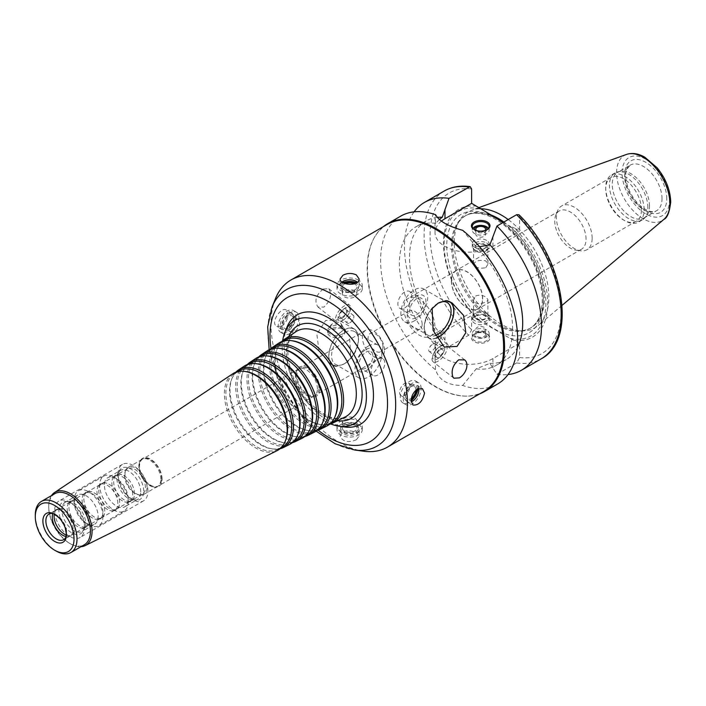 <?xml version="1.0" encoding="UTF-8"?>
<svg xmlns="http://www.w3.org/2000/svg" width="706" height="706" viewBox="0 0 706 706"><rect width="100%" height="100%" fill="white"/><g stroke="black" fill="none" stroke-linecap="round" stroke-linejoin="round"><path stroke-width="0.53" stroke-dasharray="3.53 2.65" d="M439.785 346.637A8.384 3.874 -51.6 0 1 443.686 352.109A8.384 3.874 -51.6 0 1 439.22 357.739A8.384 3.874 -51.6 0 1 433.502 359.328A8.384 3.874 -51.6 0 1 433.722 353.397A8.384 3.874 -51.6 0 1 438.188 347.758A8.384 3.874 -51.6 0 1 439.785 346.637M440.923 345.755A10.537 4.871 -51.6 0 1 446.104 345.172A10.537 4.871 -51.6 0 1 443.386 356.451A10.537 4.871 -51.6 0 1 433.025 361.693A10.537 4.871 -51.6 0 1 433.316 354.244A10.537 4.871 -51.6 0 1 438.92 347.158A10.537 4.871 -51.6 0 1 440.923 345.755M440.367 348.888A6.239 2.886 -51.6 0 1 443.271 352.956A6.239 2.886 -51.6 0 1 439.953 357.148A6.239 2.886 -51.6 0 1 435.09 356.556A6.239 2.886 -51.6 0 1 440.367 348.888M440.191 349.885A4.863 2.25 -51.6 0 1 442.583 349.62A4.863 2.25 -51.6 0 1 441.329 354.827A4.863 2.25 -51.6 0 1 436.546 357.245A4.863 2.25 -51.6 0 1 436.705 353.759A4.863 2.25 -51.6 0 1 440.191 349.885M432.866 344.096A4.863 2.25 -51.6 0 1 435.258 343.822A4.863 2.25 -51.6 0 1 434.005 349.029A4.863 2.25 -51.6 0 1 429.222 351.447A4.863 2.25 -51.6 0 1 429.354 348.014A4.863 2.25 -51.6 0 1 431.94 344.74A4.863 2.25 -51.6 0 1 432.866 344.096M342.887 320.277A8.384 3.874 128.4 0 0 344.484 319.165A8.384 3.874 128.4 0 0 348.949 313.526A8.384 3.874 128.4 0 0 349.17 307.595A8.384 3.874 128.4 0 0 343.451 309.175A8.384 3.874 128.4 0 0 338.986 314.814A8.384 3.874 128.4 0 0 342.887 320.277M341.748 321.159A10.537 4.871 128.4 0 0 343.751 319.756A10.537 4.871 128.4 0 0 349.355 312.679A10.537 4.871 128.4 0 0 349.638 305.221A10.537 4.871 128.4 0 0 339.286 310.464A10.537 4.871 128.4 0 0 336.568 321.742A10.537 4.871 128.4 0 0 341.748 321.159M342.304 318.027A6.239 2.886 128.4 0 0 347.581 310.358A6.239 2.886 128.4 0 0 342.719 309.775A6.239 2.886 128.4 0 0 339.401 313.967A6.239 2.886 128.4 0 0 342.304 318.027M342.481 317.029A4.863 2.25 128.4 0 0 345.966 313.164A4.863 2.25 128.4 0 0 346.125 309.669A4.863 2.25 128.4 0 0 341.342 312.087A4.863 2.25 128.4 0 0 340.089 317.303A4.863 2.25 128.4 0 0 342.481 317.029M349.805 322.827A4.863 2.25 128.4 0 0 350.732 322.174A4.863 2.25 128.4 0 0 353.318 318.909A4.863 2.25 128.4 0 0 353.45 315.467A4.863 2.25 128.4 0 0 348.667 317.885A4.863 2.25 128.4 0 0 347.414 323.092A4.863 2.25 128.4 0 0 349.805 322.827M323.251 289.028C315.873 295.02 314.108 301.012 317.938 307.004L323.975 307.092C330.593 300.615 332.191 294.49 328.784 288.719L323.251 289.028M339.939 327.866L341.377 324.936L332.491 323.569L330.743 326.013L331.008 327.513L332.173 328.705L333.991 329.261L339.939 327.866M342.322 334.009A8.64 4.986 180 0 1 332.914 335.094A8.64 4.986 180 0 1 327.575 330.487A8.64 4.986 180 0 1 328.334 328.449A8.64 4.986 180 0 1 336.215 325.501A8.64 4.986 180 0 1 344.104 328.449A8.64 4.986 180 0 1 344.855 330.487A8.64 4.986 180 0 1 342.322 334.009M342.322 336.127A8.64 4.986 180 0 1 332.914 337.203A8.64 4.986 180 0 1 327.575 332.597A8.64 4.986 180 0 1 336.215 327.61A8.64 4.986 180 0 1 344.855 332.597A8.64 4.986 180 0 1 342.322 336.127M336.497 366.44A21.065 12.161 -60 0 1 333.135 365.461A21.065 12.161 -60 0 1 333.135 341.139A21.065 12.161 -60 0 1 354.2 328.978A21.065 12.161 -60 0 1 350.829 358.163L349.541 336.585L338.474 319.897L325.598 320.515L316.853 334.194L319.103 351.526L330.682 364.049L336.815 366.255A20.853 12.037 -60 0 1 329.349 351.411A20.853 12.037 -60 0 1 343.663 330.187A20.853 12.037 -60 0 1 358.41 338.704A20.853 12.037 -60 0 1 350.52 358.339L350.829 358.163M377.931 359.054A9.734 5.622 -60 0 1 382.793 358.577A9.734 5.622 -60 0 1 382.793 369.812A9.734 5.622 -60 0 1 373.059 375.424A9.734 5.622 -60 0 1 371.568 367.632A9.734 5.622 -60 0 1 377.931 359.054M366.008 352.179A9.734 5.622 -60 0 1 370.879 351.694A9.734 5.622 -60 0 1 370.879 362.928A9.734 5.622 -60 0 1 361.145 368.55A9.734 5.622 -60 0 1 359.654 360.748A9.734 5.622 -60 0 1 366.008 352.179M366.008 349.408A13.123 7.572 -60 0 1 374.048 360.837A13.123 7.572 -60 0 1 357.977 370.12A13.123 7.572 -60 0 1 366.008 349.408M368.391 346.019A18.965 10.943 -60 0 1 377.878 345.075A18.965 10.943 -60 0 1 377.878 366.97A18.965 10.943 -60 0 1 358.913 377.913A18.965 10.943 -60 0 1 356.009 362.725A18.965 10.943 -60 0 1 368.391 346.019M345.005 332.508A18.965 10.943 -60 0 1 354.483 331.573A18.965 10.943 -60 0 1 358.41 340.257A18.965 10.943 -60 0 1 345.005 363.475A18.965 10.943 -60 0 1 335.526 364.411A18.965 10.943 -60 0 1 332.623 349.223A18.965 10.943 -60 0 1 345.005 332.508M336.815 366.255L344.528 363.749L350.52 358.339M431.834 308.751A21.065 12.161 120 0 0 428.471 337.945A21.065 12.161 120 0 0 436.343 338.156M450.349 302A21.065 12.161 120 0 0 449.537 301.453A21.065 12.161 120 0 0 446.174 300.482M404.741 307.86A9.734 5.622 120 0 0 411.104 299.282A9.734 5.622 120 0 0 409.612 291.49A9.734 5.622 120 0 0 399.878 297.102A9.734 5.622 120 0 0 399.878 308.345A9.734 5.622 120 0 0 404.741 307.86M416.664 314.744A9.734 5.622 120 0 0 423.018 306.166A9.734 5.622 120 0 0 421.526 298.364A9.734 5.622 120 0 0 411.792 303.986A9.734 5.622 120 0 0 411.792 315.22A9.734 5.622 120 0 0 416.664 314.744M416.664 317.506A13.123 7.572 120 0 0 424.694 296.802A13.123 7.572 120 0 0 408.624 306.077A13.123 7.572 120 0 0 416.664 317.506M414.281 320.903A18.965 10.943 120 0 0 426.662 304.189A18.965 10.943 120 0 0 423.759 289.001A18.965 10.943 120 0 0 404.794 299.944A18.965 10.943 120 0 0 404.794 321.839A18.965 10.943 120 0 0 414.281 320.903M437.905 303.306A18.965 10.943 120 0 0 437.667 303.439A18.965 10.943 120 0 0 424.262 326.666A18.965 10.943 120 0 0 428.189 335.341A18.965 10.943 120 0 0 435.09 335.597M448.954 301.383A20.853 12.037 120 0 0 447.719 300.924M431.754 309.051A20.853 12.037 120 0 0 424.262 328.211A20.853 12.037 120 0 0 436.273 338.006M486.672 330.02A8.428 4.863 -0 0 0 477.494 328.961A8.428 4.863 -0 0 0 472.288 333.461A8.428 4.863 -0 0 0 480.715 338.324A8.428 4.863 -0 0 0 489.143 333.461A8.428 4.863 -0 0 0 486.672 330.02M485.128 331.944A6.239 3.601 -0 0 0 474.688 333.559A6.239 3.601 -0 0 0 482.33 337.971A6.239 3.601 -0 0 0 485.128 331.944M484.44 315.141A5.269 3.045 -0 0 0 476.991 315.141A5.269 3.045 -0 0 0 476.991 319.439A5.269 3.045 -0 0 0 484.44 319.439A5.269 3.045 -0 0 0 484.44 315.141L486.672 316.429A8.428 4.863 180 0 1 489.143 319.871A8.428 4.863 180 0 1 480.715 324.734A8.428 4.863 180 0 1 472.288 319.871A8.428 4.863 180 0 1 474.759 316.429A8.428 4.863 180 0 1 486.672 316.429L484.44 315.141M484.157 327.346A4.863 2.806 -0 0 0 478.853 326.737A4.863 2.806 -0 0 0 475.853 329.331A4.863 2.806 -0 0 0 480.715 332.138A4.863 2.806 -0 0 0 485.578 329.331A4.863 2.806 -0 0 0 484.157 327.346M484.157 332.508A4.863 2.806 -0 0 0 478.853 331.899A4.863 2.806 -0 0 0 475.853 334.494A4.863 2.806 -0 0 0 480.715 337.3A4.863 2.806 -0 0 0 485.578 334.494A4.863 2.806 -0 0 0 484.157 332.508M486.672 313.852A8.428 4.863 -0 0 0 473.02 315.3A8.428 4.863 -0 0 0 472.288 317.285A8.428 4.863 -0 0 0 480.715 322.157A8.428 4.863 -0 0 0 489.143 317.285A8.428 4.863 -0 0 0 488.411 315.3A8.428 4.863 -0 0 0 486.672 313.852M488.481 228.356A8.428 4.863 180 0 1 489.143 230.253A8.428 4.863 180 0 1 480.715 235.116A8.428 4.863 180 0 1 472.288 230.253A8.428 4.863 180 0 1 472.949 228.356M486.875 229.777A6.239 3.601 180 0 1 480.715 232.821A6.239 3.601 180 0 1 474.556 229.777M484.44 244.267A5.269 3.045 180 0 1 484.44 248.574A5.269 3.045 180 0 1 476.991 248.574A5.269 3.045 180 0 1 476.991 244.267A5.269 3.045 180 0 1 484.44 244.267M486.672 240.402A8.428 4.863 0 0 0 477.494 239.343A8.428 4.863 0 0 0 472.288 243.835A8.428 4.863 0 0 0 474.759 247.276A8.428 4.863 0 0 0 486.672 247.276A8.428 4.863 0 0 0 489.143 243.835A8.428 4.863 0 0 0 486.672 240.402M484.157 232.389A4.863 2.806 180 0 1 485.578 234.374A4.863 2.806 180 0 1 480.715 237.19A4.863 2.806 180 0 1 475.853 234.374A4.863 2.806 180 0 1 478.853 231.78A4.863 2.806 180 0 1 484.157 232.389M485.031 230.518A4.863 2.806 180 0 1 480.715 232.027A4.863 2.806 180 0 1 476.4 230.518M486.672 242.979A8.428 4.863 180 0 1 489.143 246.42A8.428 4.863 180 0 1 488.411 248.406A8.428 4.863 180 0 1 480.715 251.283A8.428 4.863 180 0 1 473.02 248.406A8.428 4.863 180 0 1 472.288 246.42A8.428 4.863 180 0 1 477.494 241.929A8.428 4.863 180 0 1 486.672 242.979M486.963 229.732A8.428 4.863 180 0 1 486.672 229.909A8.428 4.863 180 0 1 474.759 229.909A8.428 4.863 180 0 1 474.476 229.732M485.781 245.282A7.166 4.139 180 0 1 487.881 248.203A7.166 4.139 180 0 1 487.255 249.898A7.166 4.139 180 0 1 480.715 252.342A7.166 4.139 180 0 1 474.176 249.898A7.166 4.139 180 0 1 473.558 248.203A7.166 4.139 180 0 1 477.98 244.382A7.166 4.139 180 0 1 485.781 245.282M485.781 267.689L487.881 264.273L485.781 260.867C479.489 259.631 475.412 260.77 473.558 264.273C475.412 267.786 479.489 268.924 485.781 267.689M486.672 333.806A8.428 4.863 -0 0 0 474.759 333.806A8.428 4.863 -0 0 0 472.288 337.247A8.428 4.863 -0 0 0 480.715 342.11A8.428 4.863 -0 0 0 489.143 337.247A8.428 4.863 -0 0 0 486.672 333.806L487.272 334.15A9.266 5.348 -0 0 0 474.158 334.15A9.266 5.348 -0 0 0 474.158 341.713A9.266 5.348 -0 0 0 487.272 341.713A9.266 5.348 -0 0 0 487.272 334.15L486.672 333.806M485.781 312.581A7.166 4.139 -0 0 0 474.176 313.817A7.166 4.139 -0 0 0 473.558 315.503A7.166 4.139 -0 0 0 480.715 319.641A7.166 4.139 -0 0 0 487.881 315.503A7.166 4.139 -0 0 0 487.255 313.817A7.166 4.139 -0 0 0 485.781 312.581M475.65 296.017C479.03 294.746 482.401 295.073 485.781 296.988L487.881 299.432C488.314 303.121 473.117 306.413 473.558 299.432L475.65 296.017M418.005 388.741A12.637 7.298 120 0 0 418.146 386.782A12.637 7.298 120 0 0 415.534 380.993A12.637 7.298 120 0 0 402.888 388.291A12.637 7.298 120 0 0 402.888 402.888A12.637 7.298 120 0 0 411.148 400.902M417.061 389.288A8.993 5.189 120 0 0 417.061 389.13A8.993 5.189 120 0 0 410.539 385.555A8.993 5.189 120 0 0 404.353 396.851A8.993 5.189 120 0 0 411.192 399.834M421.129 388.503A12.637 7.298 120 0 0 418.508 382.714A12.637 7.298 120 0 0 405.871 390.012A12.637 7.298 120 0 0 405.871 404.609A12.637 7.298 120 0 0 415.613 401.22A12.637 7.298 120 0 0 421.129 388.503M418.782 388.424A9.478 5.471 120 0 0 416.928 385.45A9.478 5.471 120 0 0 407.45 390.93A9.478 5.471 120 0 0 407.45 401.873A9.478 5.471 120 0 0 411.219 401.882M409.904 386.385A7.298 4.21 120 0 0 408.395 383.04A7.298 4.21 120 0 0 401.096 387.259A7.298 4.21 120 0 0 401.096 395.687A7.298 4.21 120 0 0 406.718 393.727A7.298 4.21 120 0 0 409.904 386.385M415.852 390.241A7.298 4.21 120 0 0 415.86 389.827A7.298 4.21 120 0 0 414.351 386.482A7.298 4.21 120 0 0 407.053 390.692A7.298 4.21 120 0 0 407.053 399.119A7.298 4.21 120 0 0 411.43 398.281M358.56 421.182A12.637 7.298 180 0 1 362.266 426.345A12.637 7.298 180 0 1 349.62 433.643A12.637 7.298 180 0 1 336.983 426.345A12.637 7.298 180 0 1 344.784 419.602A12.637 7.298 180 0 1 358.56 421.182M355.983 424.394A8.993 5.189 180 0 1 351.95 433.078A8.993 5.189 180 0 1 340.936 426.724A8.993 5.189 180 0 1 355.983 424.394M358.56 424.624A12.637 7.298 180 0 1 362.266 429.786A12.637 7.298 180 0 1 349.62 437.085A12.637 7.298 180 0 1 336.983 429.786A12.637 7.298 180 0 1 344.784 423.044A12.637 7.298 180 0 1 358.56 424.624M356.327 425.912A9.478 5.471 180 0 1 359.107 429.786A9.478 5.471 180 0 1 349.62 435.258A9.478 5.471 180 0 1 340.142 429.786A9.478 5.471 180 0 1 345.993 424.73A9.478 5.471 180 0 1 356.327 425.912M356.327 439.812L359.107 436.131L356.327 432.451C348.005 429.31 342.604 430.536 340.142 436.131C342.604 441.727 347.996 442.953 356.327 439.812M354.783 418.208A7.298 4.21 180 0 1 356.918 421.182A7.298 4.21 180 0 1 349.62 425.4A7.298 4.21 180 0 1 342.331 421.182A7.298 4.21 180 0 1 346.831 417.29A7.298 4.21 180 0 1 354.783 418.208M354.783 425.083A7.298 4.21 180 0 1 356.918 428.065A7.298 4.21 180 0 1 349.62 432.284A7.298 4.21 180 0 1 342.331 428.065A7.298 4.21 180 0 1 346.831 424.174A7.298 4.21 180 0 1 354.783 425.083M298.973 317.974A12.637 7.298 -60 0 1 293.458 330.699A12.637 7.298 -60 0 1 283.715 334.088A12.637 7.298 -60 0 1 283.715 319.491A12.637 7.298 -60 0 1 296.361 312.193A12.637 7.298 -60 0 1 298.973 317.974M294.905 318.609A8.993 5.189 -60 0 1 285.365 330.47A8.993 5.189 -60 0 1 285.365 317.753A8.993 5.189 -60 0 1 294.905 318.609M295.999 316.253A12.637 7.298 -60 0 1 290.475 328.978A12.637 7.298 -60 0 1 280.741 332.367A12.637 7.298 -60 0 1 280.741 317.771A12.637 7.298 -60 0 1 293.378 310.472A12.637 7.298 -60 0 1 295.999 316.253M293.758 317.55A9.478 5.471 -60 0 1 289.619 327.09A9.478 5.471 -60 0 1 282.321 329.631A9.478 5.471 -60 0 1 282.321 318.68A9.478 5.471 -60 0 1 291.799 313.208A9.478 5.471 -60 0 1 293.758 317.55M281.729 326.084C285.683 323.207 287.81 319.271 288.101 314.276L286.301 310.031C281.032 306.325 269.86 323.11 276.823 326.454L281.729 326.084M299.671 322.739A7.298 4.21 -60 0 1 296.485 330.081A7.298 4.21 -60 0 1 290.854 332.041A7.298 4.21 -60 0 1 290.854 323.613A7.298 4.21 -60 0 1 298.153 319.394A7.298 4.21 -60 0 1 299.671 322.739M293.705 319.297A7.298 4.21 -60 0 1 290.519 326.64A7.298 4.21 -60 0 1 284.897 328.599A7.298 4.21 -60 0 1 284.897 320.171A7.298 4.21 -60 0 1 292.196 315.961A7.298 4.21 -60 0 1 293.705 319.297M342.834 282.576A12.637 7.298 0 0 0 336.983 288.736A12.637 7.298 0 0 0 349.62 296.035A12.637 7.298 0 0 0 362.266 288.736A12.637 7.298 0 0 0 358.56 283.574A12.637 7.298 0 0 0 356.786 282.718M343.778 283.071A8.993 5.189 0 0 0 342.948 290.493A8.993 5.189 0 0 0 355.815 290.775A8.993 5.189 0 0 0 355.983 283.344A8.993 5.189 0 0 0 355.842 283.265M358.56 280.132A12.637 7.298 0 0 0 344.784 278.552A12.637 7.298 0 0 0 336.983 285.295A12.637 7.298 0 0 0 349.62 292.593A12.637 7.298 0 0 0 362.266 285.295A12.637 7.298 0 0 0 358.56 280.132M342.013 282.029A9.478 5.471 0 0 0 340.142 285.295A9.478 5.471 0 0 0 349.62 290.766A9.478 5.471 0 0 0 359.107 285.295A9.478 5.471 0 0 0 357.457 282.206M354.783 290.916A7.298 4.21 0 0 0 346.831 289.998A7.298 4.21 0 0 0 342.331 293.89A7.298 4.21 0 0 0 349.62 298.108A7.298 4.21 0 0 0 356.918 293.89A7.298 4.21 0 0 0 354.783 290.916M345.243 283.644A7.298 4.21 0 0 0 342.331 287.015A7.298 4.21 0 0 0 349.62 291.225A7.298 4.21 0 0 0 356.918 287.015A7.298 4.21 0 0 0 354.783 284.033A7.298 4.21 0 0 0 354.412 283.838M462.651 385.467L476.215 368.841L489.902 363.352L496.953 374.295L516.615 362.946L519.598 357.536L519.598 343.178L492.929 358.569A33.914 19.583 180 0 1 455.97 362.822A33.914 19.583 180 0 1 435.028 344.722A33.914 19.583 180 0 1 444.965 330.876L471.626 315.485L471.626 329.843L468.652 335.253L448.99 346.602L442.274 335.853L435.814 345.516L435.028 359.407L435.62 369.856C439.079 380.305 448.098 385.502 462.651 385.467A96.907 55.95 -120 0 0 497.589 384.011M519.598 343.178L510.129 338.403L479.903 320.948L471.626 315.485M383.27 226.697A96.907 55.95 -120 0 0 374.304 237.648A96.907 55.95 -120 0 0 387.568 335.632A96.907 55.95 -120 0 0 465.792 396.11A96.907 55.95 -120 0 0 479.753 393.824M400.681 216.16A96.907 55.95 -120 0 0 383.534 285.1A96.907 55.95 -120 0 0 435.62 369.856M476.215 368.841A80.06 46.217 -120 0 0 496.044 365.443A80.06 46.217 -120 0 0 476.215 246.712L462.651 230.315M489.902 363.352A80.06 46.217 -120 0 0 506.114 359.628A80.06 46.217 -120 0 0 517.277 347.758M479.55 246.738L476.215 246.712M496.953 374.295A96.907 55.95 -120 0 0 508.02 374.559M514.586 340.283A73.733 42.572 -120 0 0 547.75 303.359A73.733 42.572 -120 0 0 514.586 228.135L519.598 231.021L519.598 216.663L518.972 214.765M510.129 338.403A71.933 41.53 -120 0 0 545.879 302.962A71.933 41.53 -120 0 0 510.129 226.247L514.586 228.135M439.326 219.416L435.814 223.387L435.028 217.889L435.62 214.712M441.453 221.11A33.914 19.583 0 0 0 435.028 232.574A33.914 19.583 0 0 0 455.97 250.665A33.914 19.583 0 0 0 492.929 246.42L519.598 231.021M503.378 222.346L510.129 226.247M479.859 208.755A66.885 38.618 -120 0 0 471.758 210.203A66.885 38.618 -120 0 0 458.971 221.49A66.885 38.618 -120 0 0 468.131 289.125A66.885 38.618 -120 0 0 522.122 330.867A66.885 38.618 -120 0 0 538.29 325.44A66.885 38.618 -120 0 0 548.871 297.12A66.885 38.618 -120 0 0 508.196 219.557M489.805 214.509A64.89 37.462 -120 0 0 466.092 215.374A64.89 37.462 -120 0 0 457.214 224.693A64.89 37.462 -120 0 0 466.092 290.298A64.89 37.462 -120 0 0 518.469 330.796A64.89 37.462 -120 0 0 530.983 327.76A64.89 37.462 -120 0 0 544.423 298.056A64.89 37.462 -120 0 0 503.899 222.046M479.903 208.799A71.933 41.53 -120 0 0 444.153 244.232A71.933 41.53 -120 0 0 479.903 320.948M476.638 206.223A73.733 42.572 -120 0 0 443.474 243.155A73.733 42.572 -120 0 0 476.638 318.38M414.087 211.862A96.907 55.95 -120 0 0 448.99 346.602M437.323 217.395A80.06 46.217 -120 0 0 426.062 220.969A80.06 46.217 -120 0 0 442.274 335.853M435.814 223.387A80.06 46.217 -120 0 0 415.984 226.785A80.06 46.217 -120 0 0 435.814 345.516M387.144 224.464A96.493 55.712 -120 0 0 373.933 238.319A96.493 55.712 -120 0 0 387.144 335.88A96.493 55.712 -120 0 0 465.025 396.101A96.493 55.712 -120 0 0 483.628 391.583M275.464 298.647A96.493 55.712 -120 0 0 290.951 391.415A96.493 55.712 -120 0 0 363.537 451.213M287.024 327.063A63.205 36.491 -120 0 0 297.164 387.823A63.205 36.491 -120 0 0 344.713 426.998M282.691 340.671A59.551 34.382 -120 0 0 330.77 423.944M281.659 341.642A48.379 27.931 -120 0 0 277.449 348.217A48.379 27.931 -120 0 0 285.215 394.725A48.379 27.931 -120 0 0 321.609 424.703A48.379 27.931 -120 0 0 329.402 424.35M283.68 340.866A47.443 27.393 -120 0 0 276.928 349.496A47.443 27.393 -120 0 0 284.544 395.113A47.443 27.393 -120 0 0 320.233 424.518A47.443 27.393 -120 0 0 331.096 422.991M292.496 340.813A47.161 27.225 -120 0 0 279.955 343.345A47.161 27.225 -120 0 0 280.811 397.266A47.161 27.225 -120 0 0 327.081 424.977A47.161 27.225 -120 0 0 335.544 415.384M278.605 343.231A47.929 27.675 -120 0 0 279.479 398.043A47.929 27.675 -120 0 0 326.507 426.195M270.204 349.285A47.487 27.419 -120 0 0 266.118 355.692A47.487 27.419 -120 0 0 273.743 401.352A47.487 27.419 -120 0 0 309.466 430.784A47.487 27.419 -120 0 0 317.065 430.448M272.225 348.499A46.561 26.881 -120 0 0 265.588 356.971A46.561 26.881 -120 0 0 273.063 401.74A46.561 26.881 -120 0 0 308.098 430.598A46.561 26.881 -120 0 0 318.75 429.098M280.803 348.499A46.278 26.713 -120 0 0 268.492 350.979A46.278 26.713 -120 0 0 269.339 403.894A46.278 26.713 -120 0 0 314.735 431.075A46.278 26.713 -120 0 0 323.039 421.667M267.15 350.864A47.046 27.163 -120 0 0 267.998 404.662A47.046 27.163 -120 0 0 314.161 432.301M258.74 356.927A46.605 26.907 -120 0 0 254.778 363.166A46.605 26.907 -120 0 0 262.261 407.98A46.605 26.907 -120 0 0 297.323 436.864A46.605 26.907 -120 0 0 304.718 436.555M260.761 356.133A45.678 26.369 -120 0 0 254.257 364.446A45.678 26.369 -120 0 0 261.591 408.368A45.678 26.369 -120 0 0 295.955 436.679A45.678 26.369 -120 0 0 306.413 435.196M269.101 356.177A45.396 26.21 -120 0 0 257.037 358.622A45.396 26.21 -120 0 0 257.858 410.521A45.396 26.21 -120 0 0 302.397 437.182A45.396 26.21 -120 0 0 310.543 427.951M255.687 358.507A46.164 26.651 -120 0 0 256.525 411.289A46.164 26.651 -120 0 0 301.824 438.408M247.285 364.57A45.722 26.396 -120 0 0 243.446 370.641A45.722 26.396 -120 0 0 250.789 414.599A45.722 26.396 -120 0 0 285.189 442.944A45.722 26.396 -120 0 0 292.372 442.653M249.297 363.766A44.796 25.866 -120 0 0 242.926 371.921A44.796 25.866 -120 0 0 250.118 414.987A44.796 25.866 -120 0 0 283.812 442.75A44.796 25.866 -120 0 0 294.067 441.303M257.408 363.864A44.513 25.698 -120 0 0 245.573 366.255A44.513 25.698 -120 0 0 246.385 417.149A44.513 25.698 -120 0 0 290.051 443.289A44.513 25.698 -120 0 0 298.038 434.243M244.223 366.14A45.281 26.148 -120 0 0 245.053 417.917A45.281 26.148 -120 0 0 289.478 444.515M235.83 372.212A44.84 25.893 -120 0 0 232.115 378.116A44.84 25.893 -120 0 0 239.308 421.226A44.84 25.893 -120 0 0 273.045 449.016A44.84 25.893 -120 0 0 280.017 448.751M237.843 371.409A43.913 25.354 -120 0 0 231.586 379.396A43.913 25.354 -120 0 0 238.637 421.614A43.913 25.354 -120 0 0 271.678 448.831A43.913 25.354 -120 0 0 281.72 447.41M245.714 371.55A43.622 25.187 -120 0 0 234.118 373.889A43.622 25.187 -120 0 0 234.904 423.768A43.622 25.187 -120 0 0 277.714 449.395A43.622 25.187 -120 0 0 285.542 440.526M232.768 373.774A44.399 25.637 -120 0 0 233.571 424.544A44.399 25.637 -120 0 0 277.131 450.622M51.45 495.63A30.658 17.703 -120 0 0 48.705 506.237A30.658 17.703 -120 0 0 70.388 543.788A30.658 17.703 -120 0 0 80.952 546.718M54.812 493.688A29.493 17.032 -120 0 0 48.705 507.19A29.493 17.032 -120 0 0 69.559 543.311A29.493 17.032 -120 0 0 84.314 544.776M35.3 514.93A29.493 17.032 -120 0 0 56.153 551.051M65.746 537.434A14.747 8.516 -120 0 0 66.717 532.915A14.747 8.516 -120 0 0 51.891 513.438M66.09 536.534A14.747 8.516 -120 0 0 70.088 535.96A14.747 8.516 -120 0 0 73.142 529.209A14.747 8.516 -120 0 0 66.699 514.365A14.747 8.516 -120 0 0 55.333 510.42A14.747 8.516 -120 0 0 52.844 513.589M66.329 535.069A14.747 8.516 -120 0 0 71.871 534.927A14.747 8.516 -120 0 0 74.659 530.727A14.747 8.516 -120 0 0 74.924 528.176A14.747 8.516 -120 0 0 62.154 509.07A14.747 8.516 -120 0 0 57.124 509.388A14.747 8.516 -120 0 0 54.23 514.109M88.038 520.604A14.747 8.516 -120 0 0 81.596 505.77A14.747 8.516 -120 0 0 70.229 501.816A14.747 8.516 -120 0 0 67.449 506.017A14.747 8.516 -120 0 0 79.946 527.673A14.747 8.516 -120 0 0 84.985 527.356A14.747 8.516 -120 0 0 88.038 520.604M89.821 519.572A14.747 8.516 -120 0 0 77.051 500.475A14.747 8.516 -120 0 0 72.021 500.783A14.747 8.516 -120 0 0 72.021 517.816A14.747 8.516 -120 0 0 86.767 526.323A14.747 8.516 -120 0 0 89.556 522.122A14.747 8.516 -120 0 0 89.821 519.572M102.935 512.009A14.747 8.516 -120 0 0 96.493 497.165A14.747 8.516 -120 0 0 85.135 493.212A14.747 8.516 -120 0 0 82.346 497.421A14.747 8.516 -120 0 0 94.842 519.069A14.747 8.516 -120 0 0 99.881 518.76A14.747 8.516 -120 0 0 102.935 512.009M104.717 510.976A14.747 8.516 -120 0 0 91.948 491.87A14.747 8.516 -120 0 0 86.917 492.188A14.747 8.516 -120 0 0 86.917 509.211A14.747 8.516 -120 0 0 101.664 517.727A14.747 8.516 -120 0 0 104.453 513.527A14.747 8.516 -120 0 0 104.717 510.976M117.831 503.404A14.747 8.516 -120 0 0 111.389 488.57A14.747 8.516 -120 0 0 100.031 484.616A14.747 8.516 -120 0 0 97.243 488.817A14.747 8.516 -120 0 0 109.739 510.473A14.747 8.516 -120 0 0 114.778 510.156A14.747 8.516 -120 0 0 117.831 503.404M119.614 502.372A14.747 8.516 -120 0 0 106.844 483.266A14.747 8.516 -120 0 0 101.814 483.584A14.747 8.516 -120 0 0 101.814 500.616A14.747 8.516 -120 0 0 116.561 509.123A14.747 8.516 -120 0 0 119.349 504.922A14.747 8.516 -120 0 0 119.614 502.372M132.728 494.809A14.747 8.516 -120 0 0 126.286 479.965A14.747 8.516 -120 0 0 114.928 476.012A14.747 8.516 -120 0 0 112.139 480.212A14.747 8.516 -120 0 0 124.635 501.869A14.747 8.516 -120 0 0 129.675 501.56A14.747 8.516 -120 0 0 132.728 494.809M134.511 493.776A14.747 8.516 -120 0 0 121.741 474.67A14.747 8.516 -120 0 0 116.711 474.979A14.747 8.516 -120 0 0 116.711 492.011A14.747 8.516 -120 0 0 131.457 500.528A14.747 8.516 -120 0 0 134.246 496.327A14.747 8.516 -120 0 0 134.511 493.776M145.401 487.493A14.747 8.516 -120 0 0 138.958 472.649A14.747 8.516 -120 0 0 127.601 468.696A14.747 8.516 -120 0 0 125.227 471.546A14.747 8.516 -120 0 0 127.601 485.728A14.747 8.516 -120 0 0 138.694 494.862A14.747 8.516 -120 0 0 142.347 494.244A14.747 8.516 -120 0 0 145.401 487.493M147.024 487.237A15.594 9.001 -120 0 0 140.22 471.546A15.594 9.001 -120 0 0 128.21 467.372A15.594 9.001 -120 0 0 125.703 470.381A15.594 9.001 -120 0 0 128.21 485.375A15.594 9.001 -120 0 0 139.938 495.038A15.594 9.001 -120 0 0 143.795 494.377A15.594 9.001 -120 0 0 147.024 487.237M160.853 479.259A15.594 9.001 -120 0 0 154.049 463.568A15.594 9.001 -120 0 0 142.03 459.394A15.594 9.001 -120 0 0 139.532 462.404A15.594 9.001 -120 0 0 142.03 477.388A15.594 9.001 -120 0 0 153.758 487.052A15.594 9.001 -120 0 0 157.623 486.39A15.594 9.001 -120 0 0 160.853 479.259M162.071 479.065A16.22 9.363 -120 0 0 152.681 460.621A16.22 9.363 -120 0 0 139.885 461.53A16.22 9.363 -120 0 0 142.488 477.124A16.22 9.363 -120 0 0 154.693 487.184A16.22 9.363 -120 0 0 162.071 479.065M161.63 478.809A15.594 9.001 -120 0 0 154.817 463.118A15.594 9.001 -120 0 0 142.806 458.944A15.594 9.001 -120 0 0 142.806 476.947A15.594 9.001 -120 0 0 158.4 485.949A15.594 9.001 -120 0 0 161.63 478.809M317.391 388.882A15.594 9.001 -120 0 0 310.587 373.192A15.594 9.001 -120 0 0 298.567 369.017A15.594 9.001 -120 0 0 296.07 372.027A15.594 9.001 -120 0 0 298.567 387.02A15.594 9.001 -120 0 0 310.296 396.675A15.594 9.001 -120 0 0 314.161 396.013A15.594 9.001 -120 0 0 317.391 388.882M319.827 388.503A16.856 9.734 -120 0 0 310.075 369.335A16.856 9.734 -120 0 0 296.776 370.288A16.856 9.734 -120 0 0 299.485 386.491A16.856 9.734 -120 0 0 312.167 396.931A16.856 9.734 -120 0 0 319.827 388.503M318.935 387.982A15.594 9.001 -120 0 0 312.131 372.3A15.594 9.001 -120 0 0 300.121 368.117A15.594 9.001 -120 0 0 300.121 386.12A15.594 9.001 -120 0 0 315.706 395.122A15.594 9.001 -120 0 0 318.935 387.982M384.479 350.141A15.594 9.001 -120 0 0 377.675 334.459A15.594 9.001 -120 0 0 365.664 330.276A15.594 9.001 -120 0 0 365.664 348.279A15.594 9.001 -120 0 0 381.258 357.28A15.594 9.001 -120 0 0 384.479 350.141M382.97 346.884A10.537 6.08 -120 0 0 378.372 336.285A10.537 6.08 -120 0 0 370.253 333.461A10.537 6.08 -120 0 0 370.253 345.631A10.537 6.08 -120 0 0 380.79 351.712A10.537 6.08 -120 0 0 382.97 346.884M422.144 324.275A10.537 6.08 -120 0 0 417.546 313.667A10.537 6.08 -120 0 0 409.427 310.852A10.537 6.08 -120 0 0 409.427 323.013A10.537 6.08 -120 0 0 419.964 329.093A10.537 6.08 -120 0 0 422.144 324.275M434.834 326.234A21.912 12.646 -120 0 0 425.268 304.18A21.912 12.646 -120 0 0 408.386 298.311A21.912 12.646 -120 0 0 408.386 323.613A21.912 12.646 -120 0 0 430.298 336.268A21.912 12.646 -120 0 0 434.834 326.234M482.507 298.709A21.912 12.646 -120 0 0 472.941 276.664A21.912 12.646 -120 0 0 456.058 270.795A21.912 12.646 -120 0 0 456.058 296.088A21.912 12.646 -120 0 0 477.971 308.743A21.912 12.646 -120 0 0 482.507 298.709M482.657 298.797A22.124 12.77 -120 0 0 472.994 276.54A22.124 12.77 -120 0 0 455.952 270.61A22.124 12.77 -120 0 0 455.952 296.149A22.124 12.77 -120 0 0 478.068 308.928A22.124 12.77 -120 0 0 482.657 298.797M586.042 239.105A22.124 12.77 -120 0 0 576.387 216.848A22.124 12.77 -120 0 0 559.337 210.917A22.124 12.77 -120 0 0 555.79 215.198A22.124 12.77 -120 0 0 559.337 236.466A22.124 12.77 -120 0 0 575.981 250.171A22.124 12.77 -120 0 0 581.462 249.236A22.124 12.77 -120 0 0 586.042 239.105M592.149 238.16A25.284 14.597 -120 0 0 581.109 212.718A25.284 14.597 -120 0 0 561.632 205.949A25.284 14.597 -120 0 0 557.572 210.838A25.284 14.597 -120 0 0 561.632 235.142A25.284 14.597 -120 0 0 580.65 250.806A25.284 14.597 -120 0 0 586.907 249.739A25.284 14.597 -120 0 0 592.149 238.16M641.454 209.691A25.284 14.597 -120 0 0 630.423 184.257A25.284 14.597 -120 0 0 610.937 177.48A25.284 14.597 -120 0 0 605.704 189.049A25.284 14.597 -120 0 0 623.574 220.016A25.284 14.597 -120 0 0 636.221 221.269A25.284 14.597 -120 0 0 641.454 209.691M644.137 209.691A27.181 15.691 -120 0 0 632.276 182.342A27.181 15.691 -120 0 0 611.334 175.062A27.181 15.691 -120 0 0 605.704 187.505A27.181 15.691 -120 0 0 624.916 220.793A27.181 15.691 -120 0 0 638.506 222.134A27.181 15.691 -120 0 0 644.137 209.691M647.87 207.538A27.181 15.691 -120 0 0 637.668 182.042A27.181 15.691 -120 0 0 617.882 171.849A27.181 15.691 -120 0 0 615.067 172.908A27.181 15.691 -120 0 0 615.067 204.29A27.181 15.691 -120 0 0 642.239 219.981A27.181 15.691 -120 0 0 644.569 218.066A27.181 15.691 -120 0 0 647.87 207.538M649.502 205.914A26.334 15.205 -120 0 0 639.61 181.213A26.334 15.205 -120 0 0 620.442 171.329A26.334 15.205 -120 0 0 617.715 172.352A26.334 15.205 -120 0 0 617.706 202.763A26.334 15.205 -120 0 0 644.048 217.969A26.334 15.205 -120 0 0 646.299 216.115A26.334 15.205 -120 0 0 649.502 205.914M94.675 524.196A16.856 9.734 -120 0 0 98.16 516.483A16.856 9.734 -120 0 0 90.809 499.521A16.856 9.734 -120 0 0 77.819 495.003A16.856 9.734 -120 0 0 74.333 502.716A16.856 9.734 -120 0 0 86.247 523.358A16.856 9.734 -120 0 0 94.675 524.196L82.205 531.397A16.856 9.734 -120 0 0 85.691 523.675A16.856 9.734 -120 0 0 78.34 506.723A16.856 9.734 -120 0 0 65.349 502.204A16.856 9.734 -120 0 0 65.349 521.663A16.856 9.734 -120 0 0 82.205 531.397C82.805 532.262 85.011 526.464 84.464 525.396A18.091 10.44 -120 0 0 71.668 503.246A18.091 10.44 -120 0 0 58.88 510.632A18.091 10.44 -120 0 0 71.668 532.783A18.091 10.44 -120 0 0 84.464 525.396L84.464 527.832A21.065 12.161 -120 0 0 69.559 502.028A21.065 12.161 -120 0 0 59.03 500.986A21.065 12.161 -120 0 0 59.03 525.317A21.065 12.161 -120 0 0 80.096 537.478A21.065 12.161 -120 0 0 84.464 527.832M102.935 516.483A20.227 11.675 -120 0 0 94.101 496.124A20.227 11.675 -120 0 0 78.516 490.705A20.227 11.675 -120 0 0 74.333 499.963A20.227 11.675 -120 0 0 88.629 524.735A20.227 11.675 -120 0 0 98.743 525.741A20.227 11.675 -120 0 0 102.935 516.483M128.254 501.86A20.227 11.675 -120 0 0 113.957 477.088A20.227 11.675 -120 0 0 103.844 476.091A20.227 11.675 -120 0 0 103.844 499.442A20.227 11.675 -120 0 0 124.071 511.118A20.227 11.675 -120 0 0 128.254 501.86L128.254 499.107A16.856 9.734 -120 0 0 116.34 478.465A16.856 9.734 -120 0 0 107.912 477.627A16.856 9.734 -120 0 0 107.912 497.095A16.856 9.734 -120 0 0 124.768 506.82A16.856 9.734 -120 0 0 128.254 499.107M147.925 491.191A21.065 12.161 -120 0 0 138.72 469.993A21.065 12.161 -120 0 0 122.491 464.345A21.065 12.161 -120 0 0 118.123 473.991A21.065 12.161 -120 0 0 133.019 499.795A21.065 12.161 -120 0 0 143.556 500.836A21.065 12.161 -120 0 0 147.925 491.191M492.929 358.569L492.929 367.958M444.965 330.876L444.965 340.266M516.615 362.946A96.907 55.95 -120 0 0 541.087 358.904M519.598 357.536A92.698 53.515 -120 0 0 561.164 311.099A92.698 53.515 -120 0 0 519.598 216.663M492.929 246.42L492.929 237.031M669.464 200.239A33.509 19.344 -120 0 0 633.926 156.026A33.509 19.344 -120 0 0 633.926 203.416A33.509 19.344 -120 0 0 669.464 200.239M666.782 198.686A29.705 17.147 -120 0 0 635.268 159.494A29.705 17.147 -120 0 0 635.268 201.501A29.705 17.147 -120 0 0 666.782 198.686M626.434 154.455A37.674 21.754 -120 0 0 624.386 198.907A37.674 21.754 -120 0 0 663.905 219.363M543.285 298.709A64.89 37.462 -120 0 0 514.956 233.412A64.89 37.462 -120 0 0 464.954 216.027A64.89 37.462 -120 0 0 464.954 290.951A64.89 37.462 -120 0 0 529.844 328.414A64.89 37.462 -120 0 0 543.285 298.709M543.285 301.462A68.261 39.412 -120 0 0 470.884 211.403A68.261 39.412 -120 0 0 470.884 307.931A68.261 39.412 -120 0 0 543.285 301.462M471.626 188.97A92.698 53.515 -120 0 0 430.069 235.407A92.698 53.515 -120 0 0 471.626 329.843M444.18 191.044A96.907 55.95 -120 0 0 468.652 335.253M272.031 307.039A90.403 52.2 -120 0 0 286.548 393.957A90.403 52.2 -120 0 0 354.562 449.987M270.98 348.535A83.105 47.982 -120 0 0 318.106 430.157M288.895 336.374A53.48 30.879 -120 0 0 297.561 387.603A53.48 30.879 -120 0 0 337.592 420.714M295.946 331.679A49.27 28.443 -120 0 0 296.838 388.018A49.27 28.443 -120 0 0 345.181 416.955C335.456 421.341 323.357 416.302 308.875 401.855C286.654 379.104 281.615 338.527 295.946 331.679M662.016 198.686A26.334 15.205 -120 0 0 650.517 172.185A26.334 15.205 -120 0 0 630.22 165.133A26.334 15.205 -120 0 0 630.22 195.536A26.334 15.205 -120 0 0 656.554 210.741A26.334 15.205 -120 0 0 662.016 198.686M140.723 491.905A16.856 9.734 -120 0 0 133.372 474.944A16.856 9.734 -120 0 0 120.382 470.434A16.856 9.734 -120 0 0 120.382 489.893A16.856 9.734 -120 0 0 137.238 499.619A16.856 9.734 -120 0 0 140.723 491.905M143.706 491.191A18.091 10.44 -120 0 0 130.919 469.04A18.091 10.44 -120 0 0 118.123 476.426A18.091 10.44 -120 0 0 130.919 498.577A18.091 10.44 -120 0 0 143.706 491.191M433.722 353.397L433.316 354.244M438.188 347.758L438.92 347.158M443.271 352.956L443.686 352.109M439.953 357.148L439.22 357.739M442.583 349.62L435.258 343.822M436.546 357.245L429.222 351.447M431.94 344.74L430.289 346.09L429.354 348.014M464.733 359.91L446.104 345.172M453.887 378.195L433.025 361.693M348.949 313.526L349.355 312.679M344.484 319.165L343.751 319.756M339.401 313.967L338.986 314.814M342.719 309.775L343.451 309.175M340.089 317.303L347.414 323.092M346.125 309.669L353.45 315.467M350.732 322.174L352.382 320.824L353.318 318.909M317.938 307.004L336.568 321.742M328.784 288.719L349.638 305.221M331.361 324.531L328.334 328.449M341.377 324.936L344.104 328.449M327.575 330.487L327.575 332.597M344.855 330.487L344.855 332.597M354.2 328.978L338.474 319.897M333.135 365.461L330.673 364.049M382.793 358.577L370.879 351.694M373.059 375.424L361.145 368.55M377.878 345.075L354.483 331.573M358.913 377.913L335.526 364.411M358.41 340.257L358.41 338.704M345.005 363.475L344.528 363.749M428.471 337.945L444.198 347.017M449.537 301.453L451.999 302.865M399.878 308.345L411.792 315.22M409.612 291.49L421.526 298.364M404.794 321.839L428.189 335.341M423.759 289.001L447.145 302.503M424.262 326.666L424.262 328.211M437.667 303.439L438.144 303.165M476.991 315.141L474.759 316.429M485.578 334.494L485.578 329.331M475.853 334.494L475.853 329.331M489.143 319.871L489.143 317.285M472.288 319.871L472.288 317.285M484.44 248.574L486.672 247.276M476.991 248.574L474.759 247.276M475.853 229.221L475.853 234.374M485.578 229.221L485.578 234.374M472.288 243.835L472.288 246.42M489.143 243.835L489.143 246.42M486.672 229.909L487.272 229.565M474.759 229.909L474.158 229.565M472.288 226.467L472.288 230.253M489.143 226.467L489.143 230.253M487.255 249.898L488.411 248.406M474.176 249.898L473.02 248.406M473.558 248.203L473.558 264.273M487.881 248.203L487.881 264.273M474.759 333.806L474.158 334.15M489.143 337.247L489.143 333.461M472.288 337.247L472.288 333.461M474.176 313.817L473.02 315.3M487.255 313.817L488.411 315.3M487.881 315.503L487.881 299.432M473.558 315.503L473.558 299.432M402.888 402.888L405.871 404.609M415.534 380.993L418.508 382.714M407.45 401.873L412.948 405.05M416.928 385.45L422.426 388.627M401.096 395.687L407.053 399.119M408.395 383.04L414.351 386.482M336.983 426.345L336.983 429.786M362.266 426.345L362.266 429.786M340.142 429.786L340.142 436.131M359.107 429.786L359.107 436.131M342.331 421.182L342.331 428.065M356.918 421.182L356.918 428.065M296.361 312.193L293.378 310.472M283.715 334.088L280.741 332.367M291.799 313.208L286.301 310.031M282.321 329.631L276.823 326.454M298.153 319.394L292.196 315.961M290.854 332.041L284.897 328.599M362.266 288.736L362.266 285.295M336.983 288.736L336.983 285.295M359.107 285.295L359.107 278.949M340.142 285.295L340.142 278.949M356.918 293.89L356.918 287.015M342.331 293.89L342.331 287.015M435.028 344.722L435.028 359.407M506.114 359.628L496.044 365.443M435.028 232.574L435.028 217.889M478.553 207.749L471.758 210.203M562.1 305.327L538.29 325.44M518.469 330.796L522.122 330.867M457.214 224.693L458.971 221.49M466.092 215.374L464.954 216.027C471.943 211.985 480.839 212.4 491.641 217.263C501.322 221.922 510.482 229.582 519.104 240.243C534.01 259.729 541.74 279.673 542.296 300.085C541.97 314.329 537.813 323.772 529.844 328.414L530.983 327.76M426.062 220.969L415.984 226.785M465.025 396.101L465.792 396.11M373.933 238.319L374.304 237.648M269.154 349.735L270.486 356.159L282.93 388.997L303.165 418.42L316.147 431.137M320.233 424.518L321.609 424.703M276.928 349.496L277.449 348.217M327.081 424.977L330.743 423.159M279.955 343.345L283.353 341.086M308.098 430.598L309.466 430.784M265.588 356.971L266.118 355.692M314.735 431.075L318.353 429.292M268.492 350.979L271.854 348.746M295.955 436.679L297.323 436.864M254.257 364.446L254.778 363.166M302.397 437.182L305.972 435.417M257.037 358.622L260.355 356.406M283.812 442.75L285.189 442.944M242.926 371.921L243.446 370.641M290.051 443.289L293.581 441.55M245.573 366.255L248.847 364.067M271.678 448.831L273.045 449.016M231.586 379.396L232.115 378.116M277.714 449.395L281.191 447.675M234.118 373.889L237.348 371.735M69.559 543.311L70.388 543.788M48.705 507.19L48.705 506.237M55.333 510.42L48.917 514.118M70.088 535.96L63.664 539.666M62.154 509.07C57.813 507.411 54.609 509.255 52.553 514.621M74.659 530.727C73.927 535.324 70.724 537.169 65.049 536.278M70.229 501.816L57.124 509.388M84.985 527.356L71.871 534.927M77.051 500.475C72.709 498.807 69.506 500.651 67.449 506.017M89.556 522.122C88.824 526.72 85.62 528.573 79.946 527.673M85.135 493.212L72.021 500.783M99.881 518.76L86.767 526.323M91.948 491.87C87.606 490.202 84.402 492.056 82.346 497.421M104.453 513.527C103.72 518.116 100.517 519.969 94.842 519.069M100.031 484.616L86.917 492.188M114.778 510.156L101.664 517.727M106.844 483.266C102.502 481.607 99.299 483.451 97.243 488.817M119.349 504.922C118.617 509.52 115.413 511.365 109.739 510.473M114.928 476.012L101.814 483.584M129.675 501.56L116.561 509.123M121.741 474.67C117.399 473.002 114.195 474.856 112.139 480.212M134.246 496.327C133.513 500.916 130.31 502.769 124.635 501.869M127.601 468.696L116.711 474.979M142.347 494.244L131.457 500.528M138.694 494.862L139.938 495.038M125.227 471.546L125.703 470.381M142.03 459.394L128.21 467.372M157.623 486.39L143.795 494.377M153.758 487.052L154.693 487.184M139.532 462.404L139.885 461.53M298.567 369.017L142.806 458.944M314.161 396.013L158.4 485.949M310.296 396.675L312.167 396.931M296.07 372.027L296.776 370.288M365.664 330.276L300.121 368.117M381.258 357.28L315.706 395.122M409.427 310.852L370.253 333.461M419.964 329.093L380.79 351.712M456.058 270.795L408.386 298.311M477.971 308.743L430.298 336.268M559.337 210.917L455.952 270.61M581.462 249.236L478.068 308.928M575.981 250.171L580.65 250.806M555.79 215.198L557.572 210.838M610.937 177.48L561.632 205.949M636.221 221.269L586.907 249.739M623.574 220.016L624.916 220.793M605.704 189.049L605.704 187.505M615.067 172.908L611.334 175.062M642.239 219.981L638.506 222.134M620.442 171.329L617.882 171.849M646.299 216.115L644.569 218.066M644.048 217.969L656.554 210.741C654.427 212.109 651.338 211.994 647.296 210.397C638.25 205.861 631.579 197.495 627.29 185.299C624.501 174.814 626.293 170.605 626.928 169.14L630.22 165.133L617.715 172.352M77.819 495.003L65.349 502.204C64.987 501.278 67.096 501.622 71.668 503.246L69.559 502.028M86.247 523.358L88.629 524.735M74.333 502.716L74.333 499.963M103.844 476.091L78.516 490.705M124.071 511.118L98.743 525.741M116.34 478.465L113.957 477.088M118.123 473.991L118.123 476.426C117.584 475.367 119.764 469.578 120.382 470.434L107.912 477.627M133.019 499.795L130.919 498.577C131.554 499.574 137.67 500.58 137.238 499.619L124.768 506.82M122.491 464.345L59.03 500.986M143.556 500.836L80.096 537.478"/><path stroke-width="1.06" d="M459.421 377.886L453.887 378.195L452.775 376.766C451.002 370.535 452.97 364.887 458.697 359.822L464.724 359.91C466.948 361.878 467.487 364.887 466.357 368.929C464.919 372.953 462.607 375.936 459.421 377.886M436.343 338.156A21.065 12.161 120 0 0 451.911 320.833A21.065 12.161 120 0 0 450.349 302M447.719 300.924A20.853 12.037 120 0 0 445.857 300.659L451.99 302.865L463.568 315.397L465.81 332.72L457.073 346.408L444.198 347.017L433.131 330.337L432.151 308.575A20.853 12.037 120 0 0 431.754 309.051M435.09 335.597A18.965 10.943 120 0 0 437.667 334.406A18.965 10.943 120 0 0 450.049 317.7A18.965 10.943 120 0 0 447.145 302.503A18.965 10.943 120 0 0 437.905 303.306M436.273 338.006A20.853 12.037 120 0 0 439.008 336.727A20.853 12.037 120 0 0 452.758 317.921A20.853 12.037 120 0 0 448.954 301.383M432.151 308.575L438.144 303.165L445.857 300.659M472.949 228.356A8.428 4.863 180 0 1 486.672 226.811A8.428 4.863 180 0 1 488.481 228.356M474.556 229.777A6.239 3.601 180 0 1 477.891 226.008A6.239 3.601 180 0 1 485.128 226.67A6.239 3.601 180 0 1 486.875 229.777M476.4 230.518A4.863 2.806 180 0 1 475.853 229.221A4.863 2.806 180 0 1 478.853 226.626A4.863 2.806 180 0 1 484.157 227.235A4.863 2.806 180 0 1 485.578 229.221A4.863 2.806 180 0 1 485.031 230.518M474.476 229.732A8.428 4.863 180 0 1 472.288 226.467A8.428 4.863 180 0 1 477.494 221.966A8.428 4.863 180 0 1 486.672 223.025A8.428 4.863 180 0 1 489.143 226.467A8.428 4.863 180 0 1 486.963 229.732M487.272 221.993A9.266 5.348 180 0 1 487.272 229.565A9.266 5.348 180 0 1 474.158 229.565A9.266 5.348 180 0 1 474.158 221.993A9.266 5.348 180 0 1 487.272 221.993M411.148 400.902A12.637 7.298 120 0 0 418.005 388.741M411.192 399.834A8.993 5.189 120 0 0 417.061 389.288M411.219 401.882A9.478 5.471 120 0 0 418.896 389.791A9.478 5.471 120 0 0 418.782 388.424M417.52 388.997L422.426 388.627L424.553 393.057C422.515 401.502 418.649 405.491 412.948 405.05L411.148 400.805C411.439 395.81 413.566 391.874 417.52 388.997M411.43 398.281A7.298 4.21 120 0 0 415.852 390.241M356.786 282.718A12.637 7.298 0 0 0 342.834 282.576M355.842 283.265A8.993 5.189 0 0 0 343.778 283.071M357.457 282.206A9.478 5.471 0 0 0 356.327 281.42A9.478 5.471 0 0 0 342.013 282.029M342.922 275.269C347.387 273.019 351.862 272.895 356.327 274.89L359.107 278.949C359.681 286.654 339.56 285.365 340.142 278.949L342.922 275.269M354.412 283.838A7.298 4.21 0 0 0 345.243 283.644M479.753 393.824A96.907 55.95 -120 0 0 484.484 391.583A96.907 55.95 -120 0 0 504.552 347.22A96.907 55.95 -120 0 0 462.253 249.695A96.907 55.95 -120 0 0 387.568 223.731A96.907 55.95 -120 0 0 383.27 226.697M484.484 391.583L497.589 384.011A96.907 55.95 -120 0 0 517.657 339.648A96.907 55.95 -120 0 0 462.651 230.315C448.098 226.282 439.079 221.075 435.62 214.712A96.907 55.95 -120 0 0 400.681 216.16L387.568 223.731M517.277 347.758A80.06 46.217 -120 0 0 489.902 244.744L479.55 246.738M508.02 374.559A96.907 55.95 -120 0 0 521.425 370.253A96.907 55.95 -120 0 0 496.953 226.052L489.902 244.744M516.615 214.695A96.907 55.95 -120 0 1 541.087 358.904C578.249 339.727 563.512 258.017 518.972 214.765L516.615 214.695L496.953 226.052M439.326 219.416L442.274 217.254L448.99 198.36L470.152 186.64L471.626 188.97L471.626 203.328L444.965 218.728A33.914 19.583 0 0 0 441.453 221.11M471.626 203.328L503.378 222.346M508.196 219.557A66.885 38.618 -120 0 0 479.859 208.755M503.899 222.046A64.89 37.462 -120 0 0 489.805 214.509M448.99 198.36A96.907 55.95 -120 0 0 424.518 202.401A96.907 55.95 -120 0 0 414.087 211.862M442.274 217.254A80.06 46.217 -120 0 0 437.323 217.395M316.147 431.137L335.191 443.8L354.562 449.987L363.537 451.213A96.493 55.712 -120 0 0 387.444 447.119L483.628 391.583A96.493 55.712 -120 0 0 503.616 347.414A96.493 55.712 -120 0 0 461.495 250.312A96.493 55.712 -120 0 0 387.144 224.464L290.951 280A96.493 55.712 -120 0 0 275.464 298.647L272.031 307.039L267.698 326.904L269.154 349.735M387.444 447.119A96.493 55.712 -120 0 0 407.424 402.95A96.493 55.712 -120 0 0 365.302 305.848A96.493 55.712 -120 0 0 290.951 280M330.77 423.944A59.551 34.382 -120 0 0 339.321 426.256L344.713 426.998A63.205 36.491 -120 0 0 373.456 395.386A63.205 36.491 -120 0 0 336.877 323.516A63.205 36.491 -120 0 0 287.024 327.063L284.959 332.102A59.551 34.382 -120 0 0 282.691 340.671M339.321 426.256A59.551 34.382 -120 0 0 366.414 396.472A59.551 34.382 -120 0 0 331.944 328.758A59.551 34.382 -120 0 0 284.959 332.102M329.402 424.35A48.379 27.931 -120 0 0 332.676 423.141A48.379 27.931 -120 0 0 343.61 400.514A48.379 27.931 -120 0 0 321.901 351.217A48.379 27.931 -120 0 0 284.333 339.418A48.379 27.931 -120 0 0 281.659 341.642M330.743 423.159L331.096 422.991A47.443 27.393 -120 0 0 341.819 400.787A47.443 27.393 -120 0 0 320.524 352.435A47.443 27.393 -120 0 0 283.68 340.866L283.353 341.086M317.065 430.448A47.487 27.419 -120 0 0 320.33 429.248L326.507 426.195A47.929 27.675 -120 0 0 335.103 416.443L335.544 415.384A47.161 27.225 -120 0 0 337.742 402.905A47.161 27.225 -120 0 0 292.496 340.813L291.349 340.663A47.929 27.675 -120 0 0 278.605 343.231L272.878 347.052A47.487 27.419 -120 0 0 270.204 349.285M335.103 416.443A47.929 27.675 -120 0 0 337.336 403.77A47.929 27.675 -120 0 0 291.349 340.663M320.33 429.248A47.487 27.419 -120 0 0 331.07 407.027A47.487 27.419 -120 0 0 309.757 358.639A47.487 27.419 -120 0 0 272.878 347.052M318.353 429.292L318.75 429.098A46.561 26.881 -120 0 0 329.27 407.309A46.561 26.881 -120 0 0 308.381 359.857A46.561 26.881 -120 0 0 272.225 348.499L271.854 348.746M304.718 436.555A46.605 26.907 -120 0 0 307.993 435.355L314.161 432.301A47.046 27.163 -120 0 0 322.607 422.735L323.039 421.667A46.278 26.713 -120 0 0 325.192 409.427A46.278 26.713 -120 0 0 280.803 348.499L279.655 348.34A47.046 27.163 -120 0 0 267.15 350.864L261.414 354.686A46.605 26.907 -120 0 0 258.74 356.927M322.607 422.735A47.046 27.163 -120 0 0 324.795 410.292A47.046 27.163 -120 0 0 279.655 348.34M307.993 435.355A46.605 26.907 -120 0 0 318.521 413.548A46.605 26.907 -120 0 0 297.614 366.052A46.605 26.907 -120 0 0 261.414 354.686M305.972 435.417L306.413 435.196A45.678 26.369 -120 0 0 316.729 413.831A45.678 26.369 -120 0 0 296.238 367.279A45.678 26.369 -120 0 0 260.761 356.133L260.355 356.406M292.372 442.653A45.722 26.396 -120 0 0 295.646 441.462L301.824 438.408A46.164 26.651 -120 0 0 310.102 429.019L310.543 427.951A45.396 26.21 -120 0 0 312.652 415.949A45.396 26.21 -120 0 0 269.101 356.177L267.962 356.027A46.164 26.651 -120 0 0 255.687 358.507L249.959 362.319A45.722 26.396 -120 0 0 247.285 364.57M310.102 429.019A46.164 26.651 -120 0 0 312.255 416.814A46.164 26.651 -120 0 0 267.962 356.027M295.646 441.462A45.722 26.396 -120 0 0 305.98 420.07A45.722 26.396 -120 0 0 285.471 373.474A45.722 26.396 -120 0 0 249.959 362.319M293.581 441.55L294.067 441.303A44.796 25.866 -120 0 0 304.189 420.344A44.796 25.866 -120 0 0 284.094 374.701A44.796 25.866 -120 0 0 249.297 363.766L248.847 364.067M280.017 448.751A44.84 25.893 -120 0 0 283.309 447.569L289.478 444.515A45.281 26.148 -120 0 0 297.605 435.302L298.038 434.243A44.513 25.698 -120 0 0 300.112 422.47A44.513 25.698 -120 0 0 257.408 363.864L256.269 363.705A45.281 26.148 -120 0 0 244.223 366.14L238.496 369.953A44.84 25.893 -120 0 0 235.83 372.212M297.605 435.302A45.281 26.148 -120 0 0 299.715 423.326A45.281 26.148 -120 0 0 256.269 363.705M283.309 447.569A44.84 25.893 -120 0 0 293.44 426.592A44.84 25.893 -120 0 0 273.319 380.896A44.84 25.893 -120 0 0 238.496 369.953M281.191 447.675L281.72 447.41A43.913 25.354 -120 0 0 291.649 426.865A43.913 25.354 -120 0 0 271.942 382.123A43.913 25.354 -120 0 0 237.843 371.409L237.348 371.735M80.952 546.718A30.658 17.703 -120 0 0 85.135 545.614L277.131 450.622A44.399 25.637 -120 0 0 285.1 441.594L285.542 440.526A43.622 25.187 -120 0 0 287.571 428.983A43.622 25.187 -120 0 0 245.714 371.55L244.576 371.391A44.399 25.637 -120 0 0 232.768 373.774L54.503 492.55A30.658 17.703 -120 0 0 51.45 495.63M285.1 441.594A44.399 25.637 -120 0 0 287.165 429.848A44.399 25.637 -120 0 0 244.576 371.391M85.135 545.614A30.658 17.703 -120 0 0 92.062 531.274A30.658 17.703 -120 0 0 78.313 500.033A30.658 17.703 -120 0 0 54.503 492.55M54.662 550.195L56.153 551.051A29.493 17.032 -120 0 0 70.9 552.516L84.314 544.776A29.493 17.032 -120 0 0 90.421 531.274A29.493 17.032 -120 0 0 77.545 501.595A29.493 17.032 -120 0 0 54.812 493.688L41.407 501.428A29.493 17.032 -120 0 0 35.3 514.93L35.3 516.651A27.384 15.814 -120 0 0 54.662 550.195A27.384 15.814 -120 0 0 74.033 539.013A27.384 15.814 -120 0 0 54.662 505.47A27.384 15.814 -120 0 0 35.3 516.651M70.9 552.516A29.493 17.032 -120 0 0 77.007 539.013A29.493 17.032 -120 0 0 64.14 509.335A29.493 17.032 -120 0 0 41.407 501.428M66.435 534.627A16.644 9.61 -120 0 0 65.287 528.106A16.644 9.61 -120 0 0 59.736 518.495A16.644 9.61 -120 0 0 43.41 517.357A16.644 9.61 -120 0 0 52.924 540.267A16.644 9.61 -120 0 0 66.435 534.627M59.736 518.495C51.397 511.065 52.932 514.339 51.891 513.438A14.747 8.516 -120 0 0 48.917 514.118A14.747 8.516 -120 0 0 48.917 531.15A14.747 8.516 -120 0 0 63.664 539.666A14.747 8.516 -120 0 0 65.746 537.434L66.373 534.115L65.287 528.106M52.844 513.589A14.747 8.516 -120 0 0 52.553 514.621A14.747 8.516 -120 0 0 65.049 536.278A14.747 8.516 -120 0 0 66.09 536.534M54.23 514.109A14.747 8.516 -120 0 0 66.329 535.069M444.965 218.728L444.965 209.338M669.862 203.407A37.674 21.754 -120 0 0 654.674 166.872A37.674 21.754 -120 0 0 626.434 154.455C632.258 152.575 638.4 153.502 644.852 157.244L657.03 167.701C665.767 178.459 670.321 189.87 670.7 201.96C669.535 212.144 667.267 217.951 663.905 219.363A37.674 21.754 -120 0 0 669.862 203.407M468.652 187.002A96.907 55.95 -120 0 0 444.18 191.044C451.814 186.728 460.471 185.263 470.152 186.64M354.562 449.987A90.403 52.2 -120 0 0 395.678 404.767A90.403 52.2 -120 0 0 343.345 301.965A90.403 52.2 -120 0 0 272.031 307.039M318.106 430.157A83.105 47.982 -120 0 0 387.532 403.505A83.105 47.982 -120 0 0 323.41 298.912A83.105 47.982 -120 0 0 270.98 348.535M337.592 420.714A53.48 30.879 -120 0 0 362.116 393.992A53.48 30.879 -120 0 0 331.052 333.1A53.48 30.879 -120 0 0 288.895 336.374M332.676 423.141L345.181 416.955A49.27 28.443 -120 0 0 356.318 393.904A49.27 28.443 -120 0 0 334.212 343.698A49.27 28.443 -120 0 0 295.946 331.679L284.333 339.418M541.087 358.904L521.425 370.253M626.434 154.455L478.553 207.749M663.905 219.363L562.1 305.327M444.18 191.044L424.518 202.401"/></g></svg>
